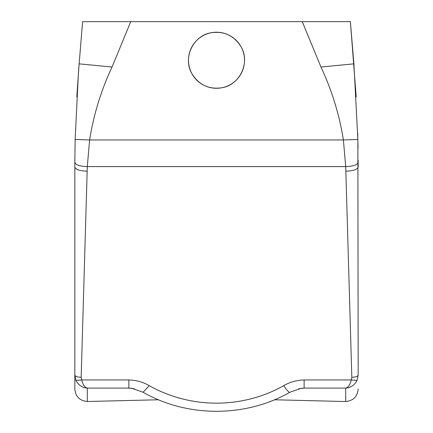 <?xml version="1.0" encoding="UTF-8"?>
<svg xmlns="http://www.w3.org/2000/svg" width="433" height="433" viewBox="0 0 433 433"><rect width="100%" height="100%" fill="white"/><g stroke="black" fill="none" stroke-linecap="round" stroke-linejoin="round"><path stroke-width="0.65" d="M241.094 46.824A28.021 28.021 0 0 0 203.066 35.668A28.021 28.021 0 0 0 191.906 73.691A28.021 28.021 0 0 0 229.934 84.852A28.021 28.021 0 0 0 241.094 46.824C234.009 35.533 223.964 30.851 210.952 32.789C193.232 35.587 182.52 57.919 191.906 73.691C198.991 84.987 209.036 89.663 222.048 87.726C239.768 84.928 250.48 62.601 241.094 46.824M158.538 399.773L87.287 401.505L87.287 388.098C82.205 387.714 78.443 385.159 75.992 380.434L81.723 379.947L128.872 379.947C136.373 380.185 143.161 382.085 149.233 385.651L143.117 392.244C187.218 417.634 245.782 417.634 289.883 392.244A12.454 2.192 -119.4 0 1 283.767 385.651C289.845 382.085 296.632 380.185 304.128 379.947L304.128 388.098L345.713 388.098C348.24 387.497 350.097 384.78 351.277 379.947L357.009 380.434L358.167 375.108L357.864 139.458L343.396 139.967C339.375 114.691 331.895 90.378 320.956 67.018L302.266 21.65L130.734 21.65L112.044 67.018C101.106 90.378 93.625 114.691 89.604 139.967L343.396 139.967L345.702 166.591L87.298 166.591L89.604 139.967L75.136 139.458L78.514 71.326L82.616 21.65L130.734 21.65M357.864 139.458L353.891 63.851L350.384 21.65L302.266 21.65M356.197 96.9L350.384 21.65L303.679 21.65L328.587 21.65M129.321 21.65L104.413 21.65M358.167 374.816L358.167 375.108C357.793 376.423 355.682 377.148 351.834 377.273L345.702 166.591C353.274 166.315 357.431 164.881 358.161 162.288M75.992 380.434L74.833 375.108C75.207 376.423 77.318 377.148 81.166 377.273L87.298 166.591C79.726 166.315 75.569 164.881 74.839 162.288L75.136 139.458M345.94 171.165C353.366 170.916 357.442 169.519 358.167 166.981L358.151 160.253M358.026 148.259L357.701 132.899M87.287 401.505C79.721 400.769 75.569 396.617 74.833 389.05L74.839 162.288M76.803 96.938L79.109 63.851L112.044 67.018M128.872 379.947L128.872 388.098L134.457 388.818M143.117 392.244L131.908 388.347L128.872 388.098L87.287 388.098C84.76 387.497 82.903 384.78 81.723 379.947L81.166 377.273M298.543 388.818L304.128 388.098L301.092 388.347L289.883 392.244M274.462 399.773L344.154 401.505L274.462 399.773M344.154 401.505L345.713 401.505L345.713 388.098C350.892 387.638 354.659 385.083 357.009 380.434M353.891 63.851L320.956 67.018M149.233 385.651A130.771 122.885 180 0 0 283.767 385.651M304.128 379.947L351.277 379.947L351.834 377.273M74.833 166.981C75.558 169.519 79.634 170.916 87.06 171.165M79.109 63.851L78.514 71.326M345.713 401.505C353.279 400.769 357.431 396.617 358.167 389.05"/></g></svg>

